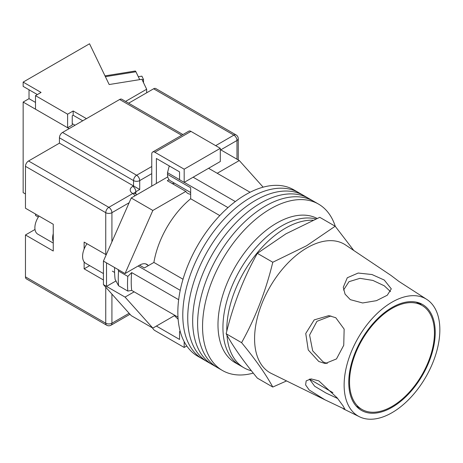 <?xml version="1.0" encoding="UTF-8"?>
<svg xmlns="http://www.w3.org/2000/svg" width="463" height="463" viewBox="0 0 463 463"><rect width="100%" height="100%" fill="white"/><g stroke="black" fill="none" stroke-linecap="round" stroke-linejoin="round"><path stroke-width="0.69" d="M335.287 226.355A96.072 55.467 120 0 0 318.521 204.09L298.757 192.683A96.072 55.467 120 0 0 250.72 197.441A96.072 55.467 120 0 0 187.961 282.1A96.072 55.467 120 0 0 202.684 359.08L197.747 356.232A96.072 55.467 120 0 1 183.018 279.247A96.072 55.467 120 0 1 245.784 194.587A96.072 55.467 120 0 1 293.814 189.83L298.757 192.683A96.072 55.467 120 0 0 250.72 197.441A96.072 55.467 120 0 0 187.961 282.1A96.072 55.467 120 0 0 202.684 359.08L207.627 361.933A96.072 55.467 120 0 1 192.903 284.953A96.072 55.467 120 0 1 255.663 200.294A96.072 55.467 120 0 0 192.903 284.953A96.072 55.467 120 0 0 207.627 361.933L212.569 364.786A96.072 55.467 120 0 1 197.84 287.807A96.072 55.467 120 0 1 260.605 203.147A96.072 55.467 120 0 0 197.84 287.807A96.072 55.467 120 0 0 212.569 364.786L217.506 367.639A96.072 55.467 120 0 1 202.782 290.654A96.072 55.467 120 0 1 265.542 206A96.072 55.467 120 0 0 202.782 290.654A96.072 55.467 120 0 0 217.506 367.639L222.448 370.493A96.072 55.467 120 0 0 253.278 373.109M303.699 195.536A96.072 55.467 120 0 0 255.663 200.294A96.072 55.467 120 0 1 303.699 195.536M308.636 198.39A96.072 55.467 120 0 0 260.605 203.147A96.072 55.467 120 0 1 308.636 198.39M313.578 201.243A96.072 55.467 120 0 0 265.542 206A96.072 55.467 120 0 1 313.578 201.243M318.521 204.09A96.072 55.467 120 0 0 270.485 208.854A96.072 55.467 120 0 0 207.725 293.507A96.072 55.467 120 0 0 222.448 370.493M208.576 168.295L250.089 192.261M177.989 317.143L131.683 290.411A91.703 52.944 -60 0 1 131.683 272.585L178.66 299.706M193.135 177.207L235.32 201.561M139.56 265.183L144.346 267.95L153.901 262.434A67.685 39.077 -60 0 1 190.663 198.76L190.663 187.723L167.508 174.354L167.508 172.682L169.128 166.414A89.07 51.428 -60 0 1 169.562 166.095M180.408 332.087L179.546 331.595L179.546 339.437L156.39 326.068L174.412 315.662L178.133 319.238M131.683 290.411L127.811 291.077L118.551 285.729L115.119 279.38A89.07 51.428 -60 0 1 114.593 267.527M118.077 269.541L118.551 271.046A96.941 55.971 120 0 0 118.551 285.729M127.811 291.077A96.941 55.971 -60 0 1 127.811 276.394L118.551 271.046M127.811 276.394L131.683 272.585M138.107 266.022L180.223 290.336M169.828 166.246L169.128 166.414M167.508 172.682L179.546 179.632M184.239 182.341L227.987 207.598M219.78 215.573L190.663 198.76M183.024 279.247L153.901 262.434M190.663 192.527L170.442 180.854A14.191 8.195 -60 0 1 167.508 174.354M226.986 335.241A82.97 47.903 120 0 0 243.978 367.79L240.118 365.562A82.97 47.903 120 0 1 227.397 299.081A82.97 47.903 120 0 1 281.602 225.967A82.97 47.903 120 0 1 315.911 218.947A82.97 47.903 120 0 0 281.602 225.967A82.97 47.903 120 0 0 227.397 299.081A82.97 47.903 120 0 0 240.118 365.562L235.175 362.714A82.97 47.903 120 0 1 222.454 296.227A82.97 47.903 120 0 1 276.66 223.114A82.97 47.903 120 0 1 317.109 218.432M313.005 220.22A82.97 47.903 120 0 0 285.457 228.195A82.97 47.903 120 0 0 226.801 331.167M243.978 367.79A82.97 47.903 120 0 0 251.415 370.765M103.434 273.564L85.753 263.36A15.285 8.826 -60 0 1 87.003 243.758M217.222 173.284L239.296 160.539L263.152 187.168M148.062 265.293A14.411 8.322 -60 0 0 146.921 264.385A14.411 8.322 -60 0 0 139.716 265.096L125.051 273.564L152.836 210.457L185.825 191.41A16.373 9.457 120 0 0 187.88 193.441A16.373 9.457 120 0 0 190.663 194.205M134.154 291.84L125.051 297.096L106.519 286.4L106.519 262.868L103.434 261.086L103.434 284.618L131.226 315.639L152.836 328.117L125.051 297.096M174.916 315.372L152.836 328.117M152.836 210.457L131.226 197.979L103.434 261.086M131.226 197.979L167.774 176.872M169.082 179.685L167.299 180.715L185.825 191.41M239.296 160.539L220.307 149.578M115.958 280.954L106.519 286.4L103.434 284.618M125.051 273.564L106.519 262.868M172.138 183.504A16.373 9.457 120 0 0 174.528 183.209M156.39 183.446L156.39 158.491L179.546 171.86L179.546 179.702L184.181 182.376L220.307 161.518L220.307 148.328L190.97 131.394L154.845 152.252A4.37 2.523 -120 0 0 152.663 152.032A4.37 2.523 -120 0 0 151.76 154.034L151.76 186.12M184.181 182.376L184.181 169.186L220.307 148.328M184.181 169.186L154.845 152.252M152.663 152.032L188.788 131.174A4.37 2.523 60 0 1 190.97 131.394M186.774 345.965L184.181 347.458L154.845 330.524A4.37 2.523 -120 0 1 152.501 327.92M184.181 347.458L184.181 341.659M179.546 331.595L180.171 331.236M53.257 241.611A13.971 8.068 -60 0 1 53.257 233.67M53.257 243.081L37.775 234.145A13.971 8.068 -60 0 1 39.031 216.059M25.465 276.862L105.749 323.215A4.37 2.523 120 0 0 106.652 325.211L26.368 278.865A4.37 2.523 -60 0 1 25.465 276.862L25.465 234.967L53.257 251.015L53.257 224.271L25.465 208.228L25.465 166.333A4.37 2.523 -60 0 1 28.556 160.985L59.432 143.16L59.432 137.812A4.37 2.523 -60 0 1 62.522 132.459L119.645 99.481A4.37 2.523 -60 0 1 121.827 99.261L182.943 134.548M84.133 261.896L84.133 268.841L103.434 279.982M106.212 254.777L84.133 242.097L84.133 249.042M128.645 103.197L153.612 88.786A4.37 2.523 -60 0 1 155.794 88.566L236.078 134.918A4.37 2.523 120 0 0 233.89 135.132L153.612 88.786M151.76 173.642L139.716 180.593L139.716 189.506L59.432 143.16M35.003 229.457A16.373 9.457 -60 0 1 34.731 229.619L25.465 234.967M89.695 265.629L84.133 268.841M434.444 332.932A60.045 34.667 120 0 0 422.013 305.441A60.045 34.667 120 0 0 375.742 321.53A60.045 34.667 120 0 0 349.53 381.958A60.045 34.667 120 0 0 361.968 409.442A60.045 34.667 120 0 0 408.239 393.353A60.045 34.667 120 0 0 434.444 332.932M325.038 399.841L344.947 409.309L343.106 405.941L337.209 397.902L318.799 380.858L311.055 378.89L306.188 380.858L305.603 384.898L309.174 389.979L325.038 399.841L271.416 373.485A74.236 42.862 -60 0 1 254.581 338.725A74.236 42.862 -60 0 1 307.073 247.803A74.236 42.862 -60 0 1 345.595 245.002L391.015 275.439L398.793 281.342L427.112 299.625A67.685 39.077 -60 0 1 439.85 329.812A67.685 39.077 -60 0 1 411.156 397.017A67.685 39.077 -60 0 1 359.479 416.769A67.685 39.077 -60 0 1 344.131 385.077A67.685 39.077 -60 0 1 374.532 316.067A67.685 39.077 -60 0 1 427.112 299.625M337.672 398.504L326.131 393.093L314.666 386.246L309.44 379.064M327.254 363.548L323.105 361.881L312.681 350.838L309.579 335.062L316.941 321.316L330.906 315.94M335.779 317.722L328.817 315.633L314.209 319.887L305.748 333.493L308.242 349.953L318.799 361.493L325.124 363.53L336.479 358.929L343.743 345.282L344.148 329.106L335.779 317.722M343.546 290.046L348.986 281.683L359.948 278.327L372.871 280.416L384.267 285.787L390.535 291.655M384.267 280.046L371.963 274.524L358.183 273.043L347.302 277.748L343.268 287.297L345.074 294.161L350.306 299.654L362.633 302.97L376.448 300.672L387.265 295.238L391.304 288.86L384.267 280.046M272.788 387.045L257.347 378.132C243.509 361.348 233.115 346.555 226.152 333.748C233.115 304.955 243.509 278.153 257.347 253.336L285.943 233.821L319.748 217.315L335.183 226.228L306.593 245.743L272.788 262.249C265.826 291.036 255.426 317.844 241.588 342.661C255.426 359.438 265.826 374.231 272.788 387.045L286.562 380.933M435.22 332.486A61.133 35.298 -60 0 1 409.298 393.191A61.133 35.298 -60 0 1 362.622 411.028A61.133 35.298 -60 0 1 348.761 382.403A61.133 35.298 -60 0 1 376.216 320.072A61.133 35.298 -60 0 1 423.714 305.215A61.133 35.298 -60 0 1 435.22 332.486M421.423 305.105L419.513 303.062M353.79 250.489L335.183 226.228M241.588 342.661L226.152 333.748M272.788 262.249L257.347 253.336M142.112 79.775L143.524 79.549L143.524 82.715M138.304 76.725L141.886 76.146L143.524 79.549M104.997 75.874L135.225 71.024A4.37 0.955 80.9 0 1 135.919 71.771L139.704 79.63M82.744 120.785L73.171 115.258L73.171 110.981L67.615 114.187L35.501 95.65L41.057 92.438L23.15 82.101L23.15 86.378L37.353 94.579M86.448 118.644L73.171 110.981M69.161 128.627L23.15 102.068L23.15 192.631L25.465 193.968M146.661 92.797L146.661 89.232L125.554 101.414M23.15 102.068L29.019 98.677L29.019 89.764M146.661 89.232L141.875 79.283L109.17 84.532L89.538 43.771L23.15 82.101M35.501 95.65L35.501 109.199L67.615 127.736L72.245 125.062L72.245 115.791L73.171 115.258M67.615 114.187L67.615 127.736M38.336 217.089L35.501 215.451L35.501 214.022M29.019 98.677L35.501 102.421M72.245 123.638L75.023 125.242M111.924 294.098L111.924 323.215A4.37 2.523 180 0 1 105.749 323.215L105.749 287.205M105.749 254.581L105.749 212.685L25.465 166.333M106.652 325.211A4.37 4.37 0 0 0 111.022 325.211A4.37 2.523 60 0 0 111.924 323.215L129.119 313.289M236.981 159.203L236.981 140.486L220.77 149.844M129.119 202.759L111.924 212.685L111.924 241.802M215.677 145.654L233.89 135.132A4.37 2.523 60 0 1 236.981 140.486A4.37 2.523 180 0 0 238.26 138.703A4.37 4.37 0 0 0 236.078 134.918M28.556 160.985L108.834 207.337L132.765 193.522A8.733 5.041 180 0 1 132.765 186.386L133.541 185.941L133.541 180.593L59.432 137.812M181.664 135.289L119.645 99.481M62.522 132.459L136.626 175.245L151.76 166.512M139.716 189.506L135.856 191.74L135.856 193.997M132.765 186.386A4.37 2.523 -120 0 1 135.856 191.74A4.37 2.523 0 0 0 134.635 193.1M136.626 175.245A4.37 2.523 120 0 0 133.541 180.593A4.37 2.523 0 0 0 139.716 180.593A4.37 2.523 60 0 0 136.626 175.245M136.55 194.9A4.37 4.37 0 0 0 134.953 193.303A4.37 2.523 120 0 0 132.765 193.522A4.37 2.523 -120 0 1 134.953 195.826M108.834 207.337A4.37 2.523 120 0 0 105.749 212.685A4.37 2.523 180 0 0 111.924 212.685A4.37 2.523 -120 0 0 108.834 207.337M35.066 229.816L34.731 229.619M135.919 71.771L105.385 76.673M145.561 263.852L148.501 265.548M114.593 272.447L112.335 271.139M134.953 193.303L134.42 192.903L134.577 193.522M238.26 138.703L238.26 159.943M129.987 314.261L111.022 325.211M416.26 302.125L422.013 305.441M309.452 379.122L332.909 392.665M356.215 406.12L361.968 409.442M359.479 416.769L343.17 408.754"/></g></svg>
